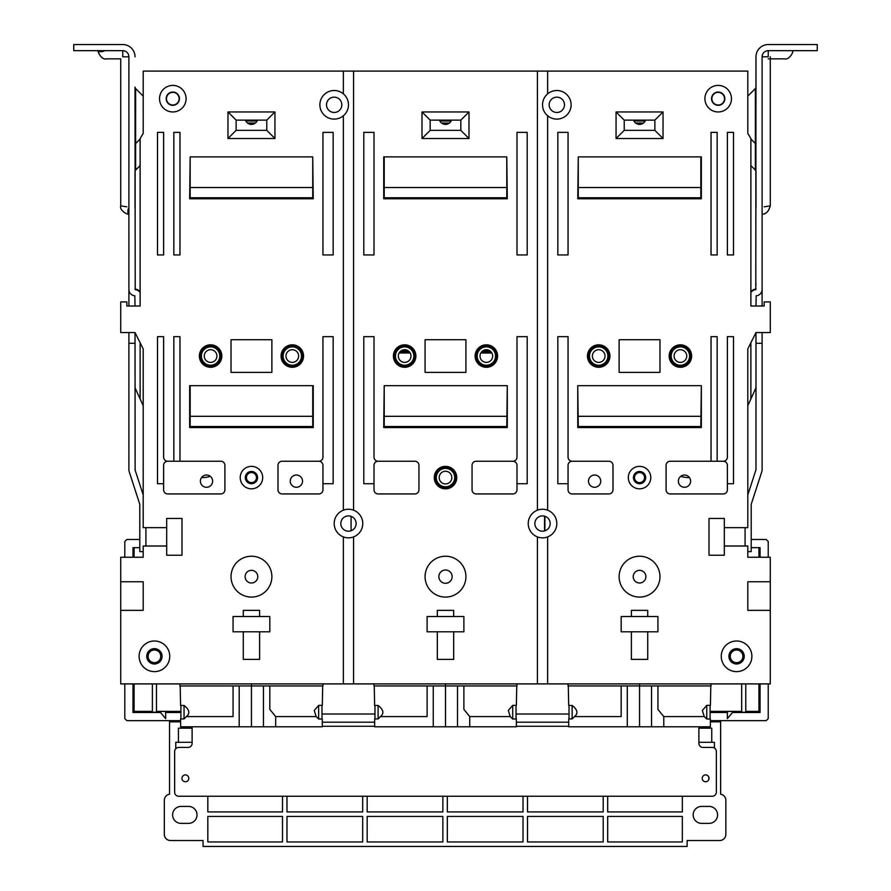 <?xml version="1.0" encoding="UTF-8"?>
<svg xmlns="http://www.w3.org/2000/svg" width="891" height="891" viewBox="0 0 891 891"><rect width="100%" height="100%" fill="white"/><g stroke="black" fill="none" stroke-linecap="round" stroke-linejoin="round"><path stroke-width="1.34" d="M751.202 547.653L760.068 547.653L760.068 557.254M751.202 539.478L766.193 539.478L768.231 541.528L768.231 557.254M768.231 683.898L768.231 718.625L766.193 720.663L710.383 720.663M762.106 289.141L762.106 306.014L764.155 306.014L750.879 306.014L750.879 138.517L747.805 133.405L747.805 71.102L143.195 71.102L143.195 133.405L143.195 96.117L135.621 88.543L135.621 170.092L140.121 165.581M750.879 165.581L755.379 170.092L755.379 88.543L747.805 96.117L747.805 133.405M747.805 405.695L755.98 387.719M755.98 306.014L756.169 295.79A6.337 6.337 0 0 0 762.106 289.464L762.106 56.801L768.231 56.801L768.231 50.676L817.259 50.676L817.259 44.55L768.231 44.55A12.251 12.251 0 0 0 755.98 56.801L755.98 87.095A2.038 2.038 0 0 1 755.379 88.543M755.379 170.092A2.038 2.038 0 0 1 755.98 171.54L755.98 207.959M755.98 56.801L755.791 289.675A6.337 6.337 0 0 0 750.879 292.549M755.98 469.457L755.88 470.08A2.038 2.038 0 0 0 755.98 469.457L755.98 332.566L770.281 332.566L770.281 301.926L764.155 301.926L764.155 306.014M755.98 284.853L755.98 284.04L755.98 284.853M747.805 551.618L751.202 551.618L751.202 504.64A2.038 2.038 0 0 1 751.302 504.005L761.705 471.974A8.175 8.175 0 0 0 762.106 469.457L762.106 332.566M762.106 285.064L762.106 284.04L762.106 285.064M768.231 58.851L784.581 58.851L770.281 58.851L770.281 205.921L764.155 206.79M762.106 56.801A6.126 6.126 0 0 1 768.231 50.676M755.98 343.28L762.106 343.28M755.88 470.08L747.805 494.917M745.076 527.639L745.076 546.016M755.98 332.566L747.805 348.904L747.805 527.639L724.316 527.639L724.316 518.439L709.002 518.439L709.002 555.216L724.316 555.216L724.316 527.639M135.02 469.457A2.038 2.038 0 0 0 135.12 470.08L135.02 332.566L143.195 348.904L143.195 527.639L166.684 527.639L166.684 518.439L181.998 518.439L181.998 555.216L166.684 555.216L166.684 546.016L143.195 546.016L143.195 557.254L120.719 557.254L120.719 581.767L143.195 581.767L143.195 610.357L120.719 610.357L120.719 683.898L770.281 683.898L770.281 610.357L747.805 610.357L747.805 581.767L770.281 581.767L770.281 557.254L747.805 557.254L747.805 546.016L724.316 546.016M688.576 477.587A24.514 24.514 0 0 1 680.746 476.306A24.514 24.514 0 0 0 688.576 477.587L689.467 477.587M711.04 683.898L711.04 685.936L639.549 685.936L639.549 726.789L710.383 726.789L710.383 719.015L706.752 719.015L704.258 716.576L663.784 716.576L657.937 709.392L657.937 685.936M710.082 705.371L710.105 719.015M710.806 685.936L710.417 705.371L706.752 705.371L702.353 710.45L704.258 716.576M639.549 683.898L639.549 685.936L568.057 685.936L568.057 683.898M621.172 685.936L621.172 716.576L574.539 716.576C578.359 713.413 577.557 709.704 572.145 705.46L568.692 705.46L568.291 685.936M568.993 718.937L569.026 705.46M639.549 726.789L568.714 726.789L568.714 718.937L572.145 718.937L574.539 716.576M572.145 705.46L572.145 718.937M706.752 719.015L706.752 705.371M627.297 726.789L627.297 685.936M760.068 683.898L760.068 712.499L758.943 711.374L745.767 711.374M758.943 683.898L758.943 711.374M758.943 547.653L758.943 557.254M760.068 712.499L732.491 712.499L727.379 718.625L727.379 712.499L710.06 712.499M132.982 557.254L132.982 547.653L139.798 547.653M124.807 557.254L124.807 541.528L126.845 539.478L139.798 539.478M135.02 387.719L143.195 405.695M135.621 88.543A2.038 2.038 0 0 1 135.02 87.095L135.209 289.675A6.337 6.337 0 0 1 140.121 292.549M135.02 207.959L135.02 171.54A2.038 2.038 0 0 1 135.621 170.092M128.894 289.141L128.894 306.014L126.845 306.014L126.845 301.926L120.719 301.926L120.719 332.566L135.02 332.566M143.195 133.405L140.121 138.517L140.121 306.014L126.845 306.014M343.369 683.898L343.369 536.905A14.301 14.301 0 0 1 343.369 510.198L343.369 115.763A14.301 14.301 0 0 1 319.88 104.815A14.301 14.301 0 0 1 343.369 93.856L343.369 71.102M271.878 339.716L271.878 372.393L231.025 372.393L231.025 339.716L271.878 339.716M157.484 254.949L157.484 132.38L163.621 132.38L163.621 254.949L157.484 254.949M179.96 132.38L179.96 254.949L173.834 254.949L173.834 132.38L179.96 132.38M322.943 254.949L322.943 132.38L333.156 132.38L333.156 254.949L322.943 254.949M139.107 656.322A15.325 15.325 0 0 1 154.421 640.997A15.325 15.325 0 0 1 169.747 656.322A15.325 15.325 0 0 1 154.421 671.636A15.325 15.325 0 0 1 139.107 656.322M159.534 98.678A13.276 13.276 0 0 1 172.809 85.402A13.276 13.276 0 0 1 186.085 98.678A13.276 13.276 0 0 1 172.809 111.954A13.276 13.276 0 0 1 159.534 98.678M199.361 356.055A11.238 11.238 0 0 1 210.599 344.817A11.238 11.238 0 0 1 221.837 356.055A11.238 11.238 0 0 1 210.599 367.292A11.238 11.238 0 0 1 199.361 356.055M281.066 356.055A11.238 11.238 0 0 1 292.304 344.817A11.238 11.238 0 0 1 303.541 356.055A11.238 11.238 0 0 1 292.304 367.292A11.238 11.238 0 0 1 281.066 356.055M240.214 477.587A11.238 11.238 0 0 1 251.451 466.361A11.238 11.238 0 0 1 262.689 477.587A11.238 11.238 0 0 1 251.451 488.825A11.238 11.238 0 0 1 240.214 477.587M322.943 457.161L322.943 336.653L333.156 336.653L333.156 483.724L322.943 483.724L322.943 489.85A4.087 4.087 0 0 1 318.855 493.937L282.091 493.937A4.087 4.087 0 0 1 278.003 489.85L278.003 465.336A4.087 4.087 0 0 1 282.091 461.248L318.855 461.248A4.087 4.087 0 0 0 322.943 457.161M167.697 461.248L173.834 461.248L173.834 336.653L179.96 336.653L179.96 461.248L220.812 461.248A4.087 4.087 0 0 1 224.9 465.336L224.9 489.85A4.087 4.087 0 0 1 220.812 493.937L167.697 493.937A4.087 4.087 0 0 1 163.621 489.85L163.621 483.724L157.484 483.724L157.484 336.653L163.621 336.653L163.621 457.161A4.087 4.087 0 0 0 167.697 461.248A4.087 4.087 0 0 0 163.621 465.336L163.621 483.724M243.276 659.385L243.276 631.808L233.063 631.808L233.063 616.494L243.276 616.494L243.276 610.357L259.615 610.357L259.615 616.494L269.828 616.494L269.828 631.808L259.615 631.808L259.615 659.385L243.276 659.385M274.94 138.517L274.94 111.954L227.962 111.954L227.962 138.517L274.94 138.517L266.765 130.342L266.765 120.129L236.126 120.129L236.126 130.342L266.765 130.342M312.73 187.533L312.73 156.894L313.242 198.771L189.66 198.771L190.173 156.894L190.173 187.533L312.73 187.533L312.73 197.746L190.173 197.746L190.173 187.533M189.66 385.669L313.242 385.669L313.242 427.546L189.66 427.546L189.66 385.669M120.719 581.767L120.719 610.357M180.617 720.663L126.845 720.663L124.807 718.625L124.807 683.898M180.94 712.499L165.659 712.499L165.659 718.625L160.547 712.499L132.982 712.499L132.982 683.898M134.096 557.254L134.096 547.653M132.982 712.499L134.096 711.374L134.096 683.898M179.96 683.898L179.96 685.936L251.451 685.936L251.451 683.898M322.698 685.936L322.308 705.371L318.655 705.371L314.256 710.45L316.16 716.576L318.655 719.015L322.286 719.015L322.286 726.789L251.451 726.789L251.451 685.936L322.943 685.936L322.943 683.898M243.276 631.808L259.615 631.808M322.286 722.2L374.666 722.2M516.335 722.2L568.714 722.2M710.383 721.855L720.641 721.855L720.641 794.226A6.126 6.126 0 0 1 725.853 800.285L725.853 834.399A6.126 6.126 0 0 1 719.728 840.525L687.139 840.525L687.139 846.45L203.037 846.45L203.037 840.525L170.459 840.525A6.126 6.126 0 0 1 164.334 834.399L164.334 800.285A6.126 6.126 0 0 1 169.535 794.226L169.535 721.855L180.617 721.855M188.536 823.373L181.085 823.373A8.476 8.476 0 0 1 172.609 814.886A8.476 8.476 0 0 1 181.085 806.411L188.536 806.411A8.476 8.476 0 0 1 197.011 814.886A8.476 8.476 0 0 1 188.536 823.373M709.102 823.373L701.651 823.373A8.476 8.476 0 0 1 693.165 814.886A8.476 8.476 0 0 1 701.651 806.411L709.102 806.411A8.476 8.476 0 0 1 717.578 814.886A8.476 8.476 0 0 1 709.102 823.373M682.339 816.423L682.339 841.962L607.684 841.962L607.684 816.423L682.339 816.423M207.837 841.962L207.837 816.423L282.503 816.423L282.503 841.962L207.837 841.962M286.991 841.962L286.991 816.423L362.67 816.423L362.67 841.962L286.991 841.962M367.17 841.962L367.17 816.423L442.849 816.423L442.849 841.962L367.17 841.962M447.338 841.962L447.338 816.423L523.017 816.423L523.017 841.962L447.338 841.962M527.517 841.962L527.517 816.423L603.196 816.423L603.196 841.962L527.517 841.962M282.503 796.242L282.503 811.935L207.837 811.935L207.837 796.242M362.67 796.242L362.67 811.935L286.991 811.935L286.991 796.242M442.849 796.242L442.849 811.935L367.17 811.935L367.17 796.242M523.017 796.242L523.017 811.935L447.338 811.935L447.338 796.242M603.196 796.242L603.196 811.935L527.517 811.935L527.517 796.242M682.339 796.242L682.339 811.935L607.684 811.935L607.684 796.242M698.889 728.181L711.753 728.181L711.753 742.281L714.415 742.281L714.415 748.028M175.772 748.696L175.772 742.281L178.423 742.281L178.423 728.181L192.111 728.181M708.267 780.505A4.087 4.087 0 0 0 708.267 776.15M709.047 778.333A3.419 3.419 0 0 0 705.627 774.903A3.419 3.419 0 0 0 702.208 778.333A3.419 3.419 0 0 0 705.627 781.752A3.419 3.419 0 0 0 709.047 778.333M192.111 726.789L192.111 743.339A4.087 4.087 0 0 1 188.023 747.426L178.735 747.426A4.087 4.087 0 0 0 174.647 751.503L174.647 792.155A4.087 4.087 0 0 0 178.735 796.242L712.265 796.242A4.087 4.087 0 0 0 716.353 792.155L716.353 751.503A4.087 4.087 0 0 0 712.265 747.426L702.977 747.426A4.087 4.087 0 0 1 698.889 743.339L698.889 726.789M188.792 778.333A3.419 3.419 0 0 0 185.373 774.903A3.419 3.419 0 0 0 181.953 778.333A3.419 3.419 0 0 0 185.373 781.752A3.419 3.419 0 0 0 188.792 778.333M178.423 742.281L192.111 742.281M698.889 742.281L711.753 742.281M516.992 683.898L516.992 685.936L374.008 685.936L374.008 683.898M427.112 685.936L427.112 716.576L380.479 716.576C384.299 713.413 383.509 709.704 378.096 705.46L374.632 705.46L374.242 685.936M374.944 718.937L374.977 705.46M445.5 683.898L445.5 726.789L374.666 726.789L374.666 718.937L378.096 718.937L380.479 716.576M445.5 583.293A6.638 6.638 0 0 1 438.862 576.655A6.638 6.638 0 0 1 445.5 570.017A6.638 6.638 0 0 1 452.138 576.655A6.638 6.638 0 0 1 445.5 583.293M445.5 597.081A20.426 20.426 0 0 0 465.926 576.655A20.426 20.426 0 0 0 445.5 556.229A20.426 20.426 0 0 0 425.074 576.655A20.426 20.426 0 0 0 445.5 597.081M343.369 510.198A14.301 14.301 0 0 1 353.582 510.198L353.582 71.102M537.418 683.898L537.418 536.905A14.301 14.301 0 0 1 537.418 510.198L537.418 71.102M353.582 683.898L353.582 536.905A14.301 14.301 0 0 1 343.369 536.905M353.582 510.198A14.301 14.301 0 0 1 353.582 536.905M468.989 138.517L468.989 111.954L422.011 111.954L422.011 138.517L468.989 138.517L460.825 130.342L430.175 130.342L430.175 120.129L460.825 120.129L460.825 130.342M425.074 372.393L425.074 339.716L465.926 339.716L465.926 372.393L425.074 372.393M445.5 466.361A11.238 11.238 0 0 1 456.738 477.587A11.238 11.238 0 0 1 445.5 488.825A11.238 11.238 0 0 1 434.262 477.587A11.238 11.238 0 0 1 445.5 466.361M516.992 336.653L516.992 457.161A4.087 4.087 0 0 1 512.904 461.248L476.139 461.248A4.087 4.087 0 0 0 472.052 465.336L472.052 489.85A4.087 4.087 0 0 0 476.139 493.937L512.904 493.937A4.087 4.087 0 0 0 516.992 489.85L516.992 483.724L527.205 483.724L527.205 336.653L516.992 336.653M475.115 356.055A11.238 11.238 0 0 1 486.352 344.817A11.238 11.238 0 0 1 497.59 356.055A11.238 11.238 0 0 1 486.352 367.292A11.238 11.238 0 0 1 475.115 356.055M527.205 254.949L527.205 132.38L516.992 132.38L516.992 254.949L527.205 254.949M374.008 132.38L374.008 254.949L363.795 254.949L363.795 132.38L374.008 132.38M393.41 356.055A11.238 11.238 0 0 1 404.648 344.817A11.238 11.238 0 0 1 415.885 356.055A11.238 11.238 0 0 1 404.648 367.292A11.238 11.238 0 0 1 393.41 356.055M378.096 461.248L414.861 461.248A4.087 4.087 0 0 1 418.948 465.336L418.948 489.85A4.087 4.087 0 0 1 414.861 493.937L378.096 493.937A4.087 4.087 0 0 1 374.008 489.85L374.008 483.724L363.795 483.724L363.795 336.653L374.008 336.653L374.008 457.161A4.087 4.087 0 0 0 378.096 461.248A4.087 4.087 0 0 0 374.008 465.336L374.008 483.724M437.325 659.385L437.325 631.808L453.675 631.808L453.675 659.385L437.325 659.385M437.325 631.808L427.112 631.808L427.112 616.494L437.325 616.494L437.325 610.357L453.675 610.357L453.675 616.494L463.888 616.494L463.888 631.808L453.675 631.808M506.779 156.894L383.709 156.894L383.709 198.771L507.291 198.771L506.779 156.894L506.779 197.746L384.221 197.746L384.221 187.533L506.779 187.533M384.221 385.669L383.709 427.546L507.291 427.546L507.291 385.669L506.779 426.522L384.221 426.522L384.221 385.669L506.779 385.669M343.369 93.856A14.301 14.301 0 0 1 343.369 115.763M326.518 104.815A7.663 7.663 0 0 1 334.181 97.152A7.663 7.663 0 0 1 341.832 104.815A7.663 7.663 0 0 1 334.181 112.466A7.663 7.663 0 0 1 326.518 104.815M741.68 711.374L710.06 711.374M180.94 711.374L156.471 711.374M544.891 530.836L544.913 516.268M544.524 530.947L544.524 516.156M439.519 120.162L451.481 120.162M351.076 530.758L351.076 516.346M491.186 351.967L481.519 351.967M409.481 351.967L399.814 351.967M741.68 683.898L741.68 712.265L745.767 712.265L745.767 683.898M732.491 712.499L733.371 711.441L727.379 711.441L727.379 712.499M165.659 712.499L165.659 711.441L159.678 711.441L160.547 712.499M152.383 711.374L134.096 711.374M156.471 683.898L156.471 712.265L152.383 712.265L152.383 683.898M128.894 56.801A6.126 6.126 0 0 0 122.769 50.676L122.769 56.801L128.894 56.801L128.894 289.464A6.337 6.337 0 0 0 134.831 295.79L135.02 306.014M128.894 332.566L128.894 469.457A8.175 8.175 0 0 0 129.295 471.974L139.698 504.005A2.038 2.038 0 0 1 139.798 504.64L139.798 551.618L143.195 551.618M128.894 207.547C118.425 205.108 118.425 205.108 128.894 207.547A8.175 4.199 -53.1 0 0 128.894 214.085C128.415 215.188 119.249 210.799 120.719 205.921C119.138 210.833 128.705 215.232 128.894 214.085M145.924 527.639L145.924 546.016M135.02 343.28L128.894 343.28M135.12 470.08L143.195 494.917M166.684 527.639L166.684 546.016M140.121 398.945L140.121 342.779M122.769 50.676L73.741 50.676L73.741 44.55L122.769 44.55A12.251 12.251 0 0 1 135.02 56.801M104.793 50.676C107.232 61.145 107.232 61.145 104.793 50.676C107.232 61.145 107.232 61.145 104.793 50.676A8.175 4.199 -36.9 0 1 98.255 50.676A8.175 4.199 -36.9 0 0 104.793 50.676M122.769 44.55L112.556 44.55M140.121 292.025A6.337 6.337 0 0 0 135.209 289.152L135.02 288.951M126.845 206.79L120.719 205.921L120.719 58.851L106.419 58.851C100.304 60.265 97.197 49.339 98.255 50.676L98.255 50.676C97.264 51.901 101.997 60.332 106.419 58.851L120.719 58.851L120.719 205.921M251.451 726.789L180.617 726.789L180.617 718.937L184.047 718.937L184.047 705.46L180.583 705.46L180.194 685.936M180.895 718.937L180.929 705.46M321.974 705.371L322.007 719.015M239.189 726.789L239.189 685.936M184.047 705.46C189.46 709.704 190.251 713.413 186.431 716.576L184.047 718.937M233.063 685.936L233.063 716.576L186.431 716.576M318.655 719.015L318.655 705.371M269.828 685.936L269.828 709.392L275.675 716.576L275.675 726.789M201.533 477.587L202.424 477.587A24.514 24.514 0 0 0 210.254 476.306M445.5 726.789L516.335 726.789L516.335 719.015L512.704 719.015L510.209 716.576L469.724 716.576L463.888 709.392L463.888 685.936M516.023 705.371L516.056 719.015M516.758 685.936L516.368 705.371L512.704 705.371L508.304 710.45L510.209 716.576M453.675 616.494L437.325 616.494M512.704 719.015L512.704 705.371M378.096 705.46L378.096 718.937M433.249 726.789L433.249 685.936M701.34 385.669L700.827 426.522L578.27 426.522L577.758 385.669L577.758 427.546L701.34 427.546L701.34 385.669M547.631 683.898L547.631 536.905A14.301 14.301 0 0 1 537.418 536.905M537.418 510.198A14.301 14.301 0 0 1 556.819 523.552A14.301 14.301 0 0 1 547.631 536.905M547.631 510.198L547.631 115.763A14.301 14.301 0 0 1 562.867 91.851A14.301 14.301 0 0 1 562.867 117.768A14.301 14.301 0 0 1 547.631 115.763M547.631 93.856L547.631 71.102M663.038 111.954L663.038 138.517L616.06 138.517L616.06 111.954L663.038 111.954L654.874 120.129L654.874 130.342L624.235 130.342L624.235 120.129L654.874 120.129M647.724 631.808L647.724 659.385L631.385 659.385L631.385 631.808L657.937 631.808L657.937 616.494L647.724 616.494L647.724 610.357L631.385 610.357L631.385 616.494L621.172 616.494L621.172 631.808L631.385 631.808M727.379 336.653L727.379 457.161A4.087 4.087 0 0 1 723.303 461.248L717.166 461.248L717.166 336.653L711.04 336.653L711.04 461.248L670.188 461.248A4.087 4.087 0 0 0 666.1 465.336L666.1 489.85A4.087 4.087 0 0 0 670.188 493.937L723.303 493.937A4.087 4.087 0 0 0 727.379 489.85L727.379 483.724L733.516 483.724L733.516 336.653L727.379 336.653M608.909 461.248L572.145 461.248A4.087 4.087 0 0 1 568.057 457.161L568.057 336.653L557.844 336.653L557.844 483.724L568.057 483.724L568.057 489.85A4.087 4.087 0 0 0 572.145 493.937L608.909 493.937A4.087 4.087 0 0 0 612.997 489.85L612.997 465.336A4.087 4.087 0 0 0 608.909 461.248M628.311 477.587A11.238 11.238 0 0 1 639.549 466.361A11.238 11.238 0 0 1 650.786 477.587A11.238 11.238 0 0 1 639.549 488.825A11.238 11.238 0 0 1 628.311 477.587M587.459 356.055A11.238 11.238 0 0 1 598.696 344.817A11.238 11.238 0 0 1 609.934 356.055A11.238 11.238 0 0 1 598.696 367.292A11.238 11.238 0 0 1 587.459 356.055M669.163 356.055A11.238 11.238 0 0 1 680.401 344.817A11.238 11.238 0 0 1 691.639 356.055A11.238 11.238 0 0 1 680.401 367.292A11.238 11.238 0 0 1 669.163 356.055M704.915 98.678A13.276 13.276 0 0 1 718.191 85.402A13.276 13.276 0 0 1 731.466 98.678A13.276 13.276 0 0 1 718.191 111.954A13.276 13.276 0 0 1 704.915 98.678M721.253 656.322A15.325 15.325 0 0 1 736.579 640.997A15.325 15.325 0 0 1 751.893 656.322A15.325 15.325 0 0 1 736.579 671.636A15.325 15.325 0 0 1 721.253 656.322M557.844 132.38L557.844 254.949L568.057 254.949L568.057 132.38L557.844 132.38M717.166 254.949L717.166 132.38L711.04 132.38L711.04 254.949L717.166 254.949M727.379 132.38L727.379 254.949L733.516 254.949L733.516 132.38L727.379 132.38M659.975 372.393L659.975 339.716L619.122 339.716L619.122 372.393L659.975 372.393M578.27 156.894L577.758 198.771L701.34 198.771L701.34 156.894L578.27 156.894L578.27 187.533L700.827 187.533L700.827 197.746L578.27 197.746L578.27 187.533M770.281 610.357L770.281 581.767M549.168 104.815A7.663 7.663 0 0 1 556.819 97.152A7.663 7.663 0 0 1 564.482 104.815A7.663 7.663 0 0 1 556.819 112.466A7.663 7.663 0 0 1 549.168 104.815M645.541 120.129A6.337 6.337 0 0 1 633.557 120.129M451.492 120.129A6.337 6.337 0 0 1 439.508 120.129M534.867 523.552A7.663 7.663 0 0 1 542.53 515.889A7.663 7.663 0 0 1 550.181 523.552A7.663 7.663 0 0 1 542.53 531.214A7.663 7.663 0 0 1 534.867 523.552M786.207 50.676C783.768 61.145 783.768 61.145 786.207 50.676C783.768 61.145 783.768 61.145 786.207 50.676M778.444 44.55L768.231 44.55M750.879 398.945L750.879 342.779M755.98 288.94L755.791 289.141A6.337 6.337 0 0 0 750.879 292.014M750.879 139.029L755.379 143.54A2.038 2.038 0 0 1 755.98 144.988M663.038 138.517L654.874 130.342M616.06 138.517L624.235 130.342M616.06 111.954L624.235 120.129M647.724 616.494L631.385 616.494M727.379 483.724L727.379 465.336A4.087 4.087 0 0 0 723.303 461.248M717.166 461.248L711.04 461.248M678.363 481.162A6.126 6.126 0 0 1 684.488 475.037A6.126 6.126 0 0 1 690.614 481.162A6.126 6.126 0 0 1 684.488 487.288A6.126 6.126 0 0 1 678.363 481.162M568.057 483.724L568.057 465.336A4.087 4.087 0 0 1 572.145 461.248M588.483 481.162A6.126 6.126 0 0 1 594.609 475.037A6.126 6.126 0 0 1 600.746 481.162A6.126 6.126 0 0 1 594.609 487.288A6.126 6.126 0 0 1 588.483 481.162M659.975 576.655A20.426 20.426 0 0 0 639.549 556.229A20.426 20.426 0 0 0 619.122 576.655A20.426 20.426 0 0 0 639.549 597.081A20.426 20.426 0 0 0 659.975 576.655M645.886 576.655A6.337 6.337 0 0 1 639.549 582.992A6.337 6.337 0 0 1 633.223 576.655A6.337 6.337 0 0 1 639.549 570.329A6.337 6.337 0 0 1 645.886 576.655M639.549 483.724A6.126 6.126 0 0 1 633.423 477.587A6.126 6.126 0 0 1 639.549 471.462A6.126 6.126 0 0 1 645.674 477.587A6.126 6.126 0 0 1 639.549 483.724M639.549 482.61A5.023 5.023 0 0 1 634.526 477.587A5.023 5.023 0 0 1 639.549 472.564A5.023 5.023 0 0 1 644.572 477.587A5.023 5.023 0 0 1 639.549 482.61M608.909 356.055A10.213 10.213 0 0 1 598.696 366.268A10.213 10.213 0 0 1 588.483 356.055A10.213 10.213 0 0 1 598.696 345.842A10.213 10.213 0 0 1 608.909 356.055M607.885 356.055A9.188 9.188 0 0 1 598.696 365.243A9.188 9.188 0 0 1 589.508 356.055A9.188 9.188 0 0 1 598.696 346.866A9.188 9.188 0 0 1 607.885 356.055M592.37 356.055A6.337 6.337 0 0 1 598.696 349.718A6.337 6.337 0 0 1 605.034 356.055A6.337 6.337 0 0 1 598.696 362.381A6.337 6.337 0 0 1 592.37 356.055M690.614 356.055A10.213 10.213 0 0 1 680.401 366.268A10.213 10.213 0 0 1 670.188 356.055A10.213 10.213 0 0 1 680.401 345.842A10.213 10.213 0 0 1 690.614 356.055M689.589 356.055A9.188 9.188 0 0 1 680.401 365.243A9.188 9.188 0 0 1 671.213 356.055A9.188 9.188 0 0 1 680.401 346.866A9.188 9.188 0 0 1 689.589 356.055M674.075 356.055A6.337 6.337 0 0 1 680.401 349.718A6.337 6.337 0 0 1 686.738 356.055A6.337 6.337 0 0 1 680.401 362.381A6.337 6.337 0 0 1 674.075 356.055M711.553 98.678A6.638 6.638 0 0 1 718.191 92.04A6.638 6.638 0 0 1 724.828 98.678A6.638 6.638 0 0 1 718.191 105.316A6.638 6.638 0 0 1 711.553 98.678M711.864 98.678A6.337 6.337 0 0 1 718.191 92.352A6.337 6.337 0 0 1 724.528 98.678A6.337 6.337 0 0 1 718.191 105.015A6.337 6.337 0 0 1 711.864 98.678M728.916 656.322A7.663 7.663 0 0 1 736.579 648.659A7.663 7.663 0 0 1 744.23 656.322A7.663 7.663 0 0 1 736.579 663.984A7.663 7.663 0 0 1 728.916 656.322M730.241 656.322A6.337 6.337 0 0 1 736.579 649.985A6.337 6.337 0 0 1 742.905 656.322A6.337 6.337 0 0 1 736.579 662.659A6.337 6.337 0 0 1 730.241 656.322M700.827 156.894L700.827 187.533M578.27 385.669L700.827 385.669M578.27 416.309L700.827 416.309M384.221 416.309L506.779 416.309M480.015 356.055A6.337 6.337 0 0 1 486.352 349.718A6.337 6.337 0 0 1 492.69 356.055A6.337 6.337 0 0 1 486.352 362.381A6.337 6.337 0 0 1 480.015 356.055M495.541 356.055A9.188 9.188 0 0 1 486.352 365.243A9.188 9.188 0 0 1 477.164 356.055A9.188 9.188 0 0 1 486.352 346.866A9.188 9.188 0 0 1 495.541 356.055M496.565 356.055A10.213 10.213 0 0 1 486.352 366.268A10.213 10.213 0 0 1 476.139 356.055A10.213 10.213 0 0 1 486.352 345.842A10.213 10.213 0 0 1 496.565 356.055M398.31 356.055A6.337 6.337 0 0 1 404.648 349.718A6.337 6.337 0 0 1 410.985 356.055A6.337 6.337 0 0 1 404.648 362.381A6.337 6.337 0 0 1 398.31 356.055M413.836 356.055A9.188 9.188 0 0 1 404.648 365.243A9.188 9.188 0 0 1 395.459 356.055A9.188 9.188 0 0 1 404.648 346.866A9.188 9.188 0 0 1 413.836 356.055M414.861 356.055A10.213 10.213 0 0 1 404.648 366.268A10.213 10.213 0 0 1 394.435 356.055A10.213 10.213 0 0 1 404.648 345.842A10.213 10.213 0 0 1 414.861 356.055M422.011 111.954L430.175 120.129M468.989 111.954L460.825 120.129M422.011 138.517L430.175 130.342M384.221 156.894L384.221 187.533M445.5 471.261A6.337 6.337 0 0 1 451.837 477.587A6.337 6.337 0 0 1 445.5 483.924A6.337 6.337 0 0 1 439.163 477.587A6.337 6.337 0 0 1 445.5 471.261M445.5 486.787A9.188 9.188 0 0 1 436.312 477.587A9.188 9.188 0 0 1 445.5 468.399A9.188 9.188 0 0 1 454.688 477.587A9.188 9.188 0 0 1 445.5 486.787M445.5 487.8A10.213 10.213 0 0 1 435.287 477.587A10.213 10.213 0 0 1 445.5 467.374A10.213 10.213 0 0 1 455.713 477.587A10.213 10.213 0 0 1 445.5 487.8M290.254 481.162A6.126 6.126 0 0 1 296.391 475.037A6.126 6.126 0 0 1 302.517 481.162A6.126 6.126 0 0 1 296.391 487.288A6.126 6.126 0 0 1 290.254 481.162M322.943 483.724L322.943 465.336A4.087 4.087 0 0 0 318.855 461.248M200.386 481.162A6.126 6.126 0 0 1 206.512 475.037A6.126 6.126 0 0 1 212.637 481.162A6.126 6.126 0 0 1 206.512 487.288A6.126 6.126 0 0 1 200.386 481.162M173.834 461.248L179.96 461.248M251.451 472.564A5.023 5.023 0 0 1 256.474 477.587A5.023 5.023 0 0 1 251.451 482.61A5.023 5.023 0 0 1 246.428 477.587A5.023 5.023 0 0 1 251.451 472.564M251.451 483.724A6.126 6.126 0 0 1 245.326 477.587A6.126 6.126 0 0 1 251.451 471.462A6.126 6.126 0 0 1 257.577 477.587A6.126 6.126 0 0 1 251.451 483.724M190.173 385.669L190.173 426.522L312.73 426.522L312.73 385.669M190.173 416.309L312.73 416.309M285.966 356.055A6.337 6.337 0 0 1 292.304 349.718A6.337 6.337 0 0 1 298.63 356.055A6.337 6.337 0 0 1 292.304 362.381A6.337 6.337 0 0 1 285.966 356.055M301.492 356.055A9.188 9.188 0 0 1 292.304 365.243A9.188 9.188 0 0 1 283.115 356.055A9.188 9.188 0 0 1 292.304 346.866A9.188 9.188 0 0 1 301.492 356.055M302.517 356.055A10.213 10.213 0 0 1 292.304 366.268A10.213 10.213 0 0 1 282.091 356.055A10.213 10.213 0 0 1 292.304 345.842A10.213 10.213 0 0 1 302.517 356.055M204.262 356.055A6.337 6.337 0 0 1 210.599 349.718A6.337 6.337 0 0 1 216.925 356.055A6.337 6.337 0 0 1 210.599 362.381A6.337 6.337 0 0 1 204.262 356.055M219.787 356.055A9.188 9.188 0 0 1 210.599 365.243A9.188 9.188 0 0 1 201.411 356.055A9.188 9.188 0 0 1 210.599 346.866A9.188 9.188 0 0 1 219.787 356.055M220.812 356.055A10.213 10.213 0 0 1 210.599 366.268A10.213 10.213 0 0 1 200.386 356.055A10.213 10.213 0 0 1 210.599 345.842A10.213 10.213 0 0 1 220.812 356.055M257.443 120.129A6.337 6.337 0 0 1 245.459 120.129M227.962 138.517L236.126 130.342M227.962 111.954L236.126 120.129M274.94 111.954L266.765 120.129M312.73 156.894L190.173 156.894M243.276 616.494L259.615 616.494M245.114 576.655A6.337 6.337 0 0 1 251.451 570.329A6.337 6.337 0 0 1 257.777 576.655A6.337 6.337 0 0 1 251.451 582.992A6.337 6.337 0 0 1 245.114 576.655M271.878 576.655A20.426 20.426 0 0 0 251.451 556.229A20.426 20.426 0 0 0 231.025 576.655A20.426 20.426 0 0 0 251.451 597.081A20.426 20.426 0 0 0 271.878 576.655M166.472 98.678A6.337 6.337 0 0 1 172.809 92.352A6.337 6.337 0 0 1 179.136 98.678A6.337 6.337 0 0 1 172.809 105.015A6.337 6.337 0 0 1 166.472 98.678M166.171 98.678A6.638 6.638 0 0 1 172.809 92.04A6.638 6.638 0 0 1 179.447 98.678A6.638 6.638 0 0 1 172.809 105.316A6.638 6.638 0 0 1 166.171 98.678M340.819 523.552A7.663 7.663 0 0 1 348.47 515.889A7.663 7.663 0 0 1 356.133 523.552A7.663 7.663 0 0 1 348.47 531.214A7.663 7.663 0 0 1 340.819 523.552M516.992 483.724L516.992 465.336A4.087 4.087 0 0 0 512.904 461.248M148.095 656.322A6.337 6.337 0 0 1 154.421 649.985A6.337 6.337 0 0 1 160.759 656.322A6.337 6.337 0 0 1 154.421 662.659A6.337 6.337 0 0 1 148.095 656.322M146.77 656.322A7.663 7.663 0 0 1 154.421 648.659A7.663 7.663 0 0 1 162.084 656.322A7.663 7.663 0 0 1 154.421 663.984A7.663 7.663 0 0 1 146.77 656.322M140.121 139.029L135.621 143.54A2.038 2.038 0 0 0 135.02 144.988M762.106 207.547C772.575 205.108 772.575 205.108 762.106 207.547M663.784 726.789L663.784 716.576M651.555 726.789L651.555 685.936M321.974 714.025L374.977 714.025M516.023 714.025L569.026 714.025M322.286 726.276L374.666 726.276M516.335 726.276L568.714 726.276M635.617 123.047L643.491 123.047M633.924 121.009L645.173 121.009M245.827 121.009L257.076 121.009M247.509 123.047L255.383 123.047M441.557 123.047L449.443 123.047M439.876 121.009L451.124 121.009M490.095 350.943L482.61 350.943M408.39 350.943L400.905 350.943M491.899 352.992L480.806 352.992M410.194 352.992L399.101 352.992M263.458 726.789L263.458 685.936M316.16 716.576L275.675 716.576M469.724 726.789L469.724 716.576M457.506 726.789L457.506 685.936M770.281 205.921C768.588 211.601 765.87 214.319 762.106 214.085C765.748 214.408 768.476 211.679 770.281 205.921L770.281 56.801M784.581 58.851C789.259 60.287 793.792 51.567 792.745 50.676L792.745 50.676C793.758 51.745 789.136 60.298 784.581 58.851"/></g></svg>
